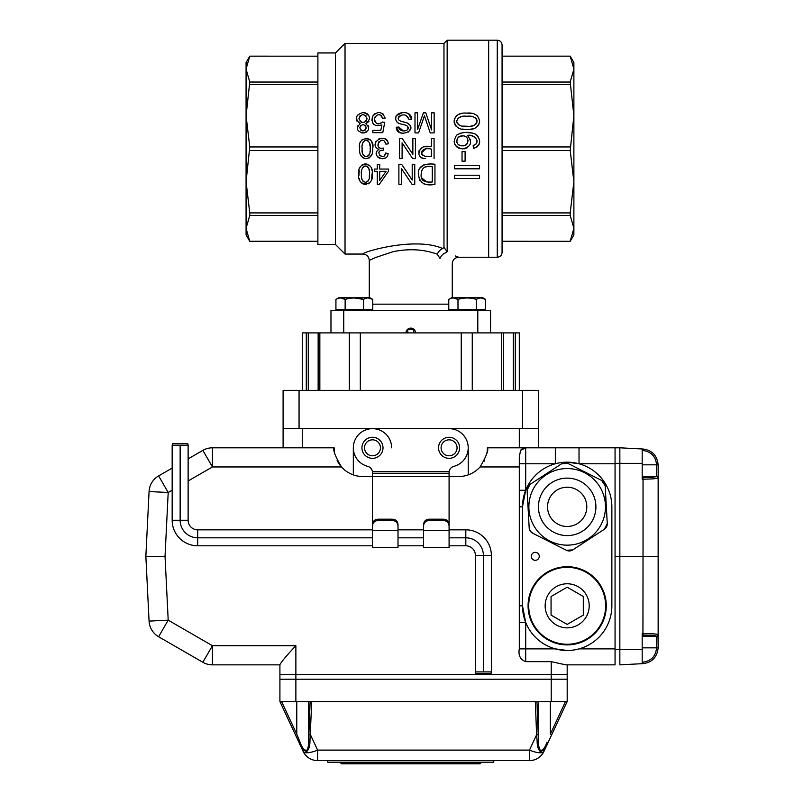 <?xml version="1.0" encoding="UTF-8"?>
<svg xmlns="http://www.w3.org/2000/svg" width="804" height="804" viewBox="0 0 804 804"><rect width="100%" height="100%" fill="white"/><g stroke="black" fill="none" stroke-linecap="round" stroke-linejoin="round"><path stroke-width="1.21" d="M246.074 72.43L246.074 115.746L246.074 62.541L249.763 56.159L246.074 69.104L249.763 82.028L246.074 115.746L249.763 146.951L246.074 181.704L246.074 225.019M490.571 332.896L490.571 310.555L330.977 310.555L330.977 332.896M447.145 251.652L443.969 247.431L447.165 251.682L445.768 252.768C462.772 258.556 462.772 258.556 445.768 252.768C443.235 253.572 441.316 255.481 440.019 258.496C456.27 265.159 456.27 265.159 440.019 258.496L437.255 254.185C423.607 249.26 408.854 248.436 392.985 251.722L375.82 257.421L369.287 260.436L375.81 257.431L392.965 251.732C408.814 248.436 423.577 249.26 437.255 254.185C438.693 251.21 440.522 249.34 442.753 248.557L443.969 247.431L442.753 248.557C415.196 236.275 361.88 252.134 362.895 254.054C361.74 252.195 415.115 236.245 442.753 248.557M447.165 251.682L447.165 40.2L497.274 40.2C500.188 40.481 501.786 42.079 502.068 44.984L502.068 252.456C501.786 255.37 500.188 256.968 497.274 257.25L488.661 257.25L488.661 40.2L488.661 257.25L458.652 257.25L455.245 255.943M443.496 253.873L444.371 253.32M372.765 258.777L375.82 257.421M405.99 332.896A4.784 4.784 0 0 1 410.774 328.112A4.784 4.784 0 0 1 415.567 332.896M460.732 116.851L457.777 118.53M456.742 120.58L456.682 121.253M456.933 122.66L457.476 123.645M458.129 124.359L459.004 124.992M462.873 126.077L466.893 126.258M470.883 126.077L473.757 125.464M475.777 124.268L476.591 123.243M476.832 122.741L476.943 119.947M476.511 119.032L475.958 118.359M475.345 117.846L473.546 116.992M466.903 116.278C472.179 115.565 475.576 117.133 477.114 120.972C475.998 125.173 472.752 126.931 467.395 126.258C461.808 127.052 458.23 125.454 456.692 121.474C457.938 117.273 461.345 115.535 466.903 116.278M466.903 113.113C459.727 112.5 455.476 115.032 454.149 120.731C455.154 127.132 459.275 130.027 466.531 129.434C473.616 130.178 477.988 127.605 479.656 121.726C478.702 115.304 474.45 112.429 466.903 113.113L471.626 113.434M462.672 135.936C469.747 135.263 469.596 146.8 462.461 145.775C454.762 146.609 455.345 135.072 462.672 135.936L460.843 136.167M459.486 136.67L457.687 138.117M456.762 140.117L456.953 142.599M459.044 144.961L460.702 145.584M462.33 145.765L463.466 145.715M465.375 145.212L467.647 143.011M468.079 140.69L467.235 138.147M466.099 136.961L464.079 136.067M477.697 146.599L473.425 148.539C481.063 144.8 481.676 139.986 475.254 134.077C468.762 131.494 462.551 131.856 456.622 135.142C452.23 142.449 454.22 147.052 462.612 148.951C471.174 146.81 472.782 142.308 467.456 135.464C474.169 133.444 481.747 142.931 473.174 145.454L475.847 144.248M473.425 148.539L473.174 145.454L473.425 148.539M462.039 161.172L462.039 151.644L465.104 151.644L465.104 161.172L462.039 161.172M454.551 168.81L454.551 165.483L479.566 165.483L479.566 168.81L454.551 168.81M454.551 178.548L454.551 175.222L479.566 175.222L479.566 178.548L454.551 178.548M476.883 142.69L477.023 140.238M475.104 137.383L471.918 135.936M470.39 139.192L470.601 143.253M467.295 147.745L464.189 148.84M462.591 148.951L458.35 147.956M457.215 147.263L455.436 145.504M454.732 144.217L454.109 141.313M456.612 135.142L460.481 133.092M465.667 132.409L472.702 133.112M475.355 134.137L478.149 136.429M479.626 142.278L478.893 144.981M474.46 114.158L475.576 114.64M476.47 115.153L477.857 116.319M479.646 121.977L478.43 125.524M476.671 127.223L475.053 128.107M473.365 128.72L469.586 129.364M467.074 129.444L461.998 129.082M458.994 128.238L457.526 127.484M456.24 126.489L454.853 124.61M454.23 122.6L454.139 120.992M454.22 120.037L454.682 118.238M455.858 116.369L456.551 115.706M458.581 114.449L459.134 114.218M459.667 114.027L461.777 113.505M464.913 113.163L466.029 113.123M432.281 166.649L432.281 181.975C426.462 182.367 420.492 182.066 421.135 174.408C421.587 167.714 425.296 165.132 432.281 166.649L427.929 166.649M426.612 166.719L424.21 167.312M421.758 170.287L421.135 174.317M421.517 177.764L426.663 181.905M434.954 184.347L434.954 164.267C427.738 163.262 417.427 164.508 418.392 174.267C419.487 182.99 425.014 186.347 434.954 184.347L428.653 184.347M414.753 164.267L412.201 164.267L412.201 180.046L401.618 164.267L398.884 164.267L398.884 184.347L401.437 184.347L401.437 168.569L412.03 184.347L414.753 184.347L414.753 164.267M379.719 180.337L386.071 171.322L379.719 171.322L379.719 180.337M379.719 164.267L377.267 164.267L377.267 169.061L374.553 169.061L374.553 171.322L377.267 171.322L377.267 184.347L379.267 184.347L388.483 171.322L388.483 169.061L379.719 169.061L379.719 164.267M369.348 171.071L368.855 168.669M368.785 168.488L368.453 167.795M368.051 167.222L367.458 166.669M366.413 166.116L365.307 165.986M364.664 166.086L363.338 166.82M362.835 167.353L362.413 168.026M361.74 170.157L361.599 171.202M361.478 173.433L361.478 174.94M361.559 176.659L361.639 177.483M361.8 178.518L362.101 179.624M362.986 181.201L363.709 181.825M365.348 182.377L367.81 181.463M368.393 180.729L368.966 179.342M369.287 177.714L369.488 174.187C370.091 178.247 368.855 180.97 365.8 182.377C362.363 181.463 360.926 178.91 361.478 174.739C360.795 170.418 362.031 167.503 365.187 165.996C368.704 166.941 370.141 169.664 369.488 174.187M372.041 174.187C374.865 161.292 356.303 161.333 358.936 173.915C356.011 187.03 374.764 187.181 372.041 174.187L371.719 178.277M431.396 156.257C426.21 157.383 422.914 156.237 421.517 152.84C422.301 149.202 425.597 147.946 431.396 149.082L431.396 156.257L425.155 156.237M425.437 149.102L421.517 152.85M421.809 154.328L422.401 155.232M434.07 158.629L434.07 138.549L431.396 138.549L431.396 146.69C423.839 145.122 419.658 147.554 418.854 154.006C419.598 157.172 421.748 158.71 425.316 158.609L425.356 158.609M415.417 138.549L412.864 138.549L412.864 154.328L402.271 138.549L399.548 138.549L399.548 158.629L402.1 158.629L402.1 142.851L412.693 158.629L415.417 158.629L415.417 138.549M383.196 150.237L383.468 148.077C371.659 150.197 382.503 132.6 385.86 144.147L388.312 143.815C386.804 130.921 366.775 143.785 378.935 149.443C369.388 155.624 387.186 164.287 388.111 153.504L385.639 153.031C383.669 162.659 373.237 150.087 383.196 150.237L380.604 150.68M370.081 146.147L369.599 143.182M368.604 141.373L368.081 140.901M367.297 140.469L366.111 140.258M365.106 140.439L364.172 140.961M363.619 141.494L363.137 142.207M362.916 142.65L362.725 143.162M362.443 144.278L362.282 145.363M362.152 147.846L362.142 149.011M362.212 150.77L362.302 151.725M362.443 152.7L362.735 153.845M363.689 155.534L364.312 156.087M365.026 156.458L366.051 156.669M367.458 156.428L368.443 155.775M368.885 155.262L369.599 153.715M369.961 151.976L370.051 151.162M370.152 149.273L370.162 148.469C370.755 152.599 369.498 155.333 366.403 156.659C362.996 155.725 361.579 153.132 362.142 148.871C361.509 144.449 362.785 141.584 365.971 140.268C369.388 141.273 370.775 144.006 370.162 148.469M372.714 148.469C375.599 135.765 356.956 135.554 359.589 148.197C358.966 153.886 361.076 157.393 365.921 158.71C370.986 157.845 373.247 154.428 372.714 148.469L372.523 151.725M430.22 132.911L434.16 132.911L434.16 112.831L431.607 112.831L431.607 129.906L425.798 112.831L423.406 112.831L417.547 129.655L417.547 112.831L414.995 112.831L414.995 132.911L418.562 132.911L424.452 115.726L430.22 132.911L424.452 115.726L418.562 132.911M408.623 113.826L411.578 119.304C412.1 108.671 390.633 111.565 396.724 121.645C398.915 125.203 406.744 123.555 408.251 127.484C408.593 132.409 398.382 131.866 398.804 127.042L403.246 130.861M399.337 132.278L396.251 127.233L398.804 127.042M396.251 127.233C396.402 139.052 419.165 130.901 407.728 123.203C404.533 121.645 395.94 121.705 398.814 116.54C403.618 113.595 407.035 114.58 409.075 119.515L406.231 115.485M411.578 119.304L409.075 119.515L411.578 119.304M380.031 123.816L382.433 122.027C377.81 125.223 375.187 124.037 374.563 118.479C377.257 113.444 379.95 113.384 382.634 118.299L385.186 118.098C381.95 111.304 377.729 110.761 372.513 116.479C371.277 124.198 374.403 127.002 381.89 124.901L380.815 130.328L372.835 130.328L372.835 132.66L382.774 132.66L384.734 122.359L382.774 132.66M382.433 122.027L384.734 122.359M366.272 127.876C364.091 131.886 361.921 131.876 359.76 127.836C361.951 123.665 364.122 123.675 366.272 127.876L365.508 125.695M365.297 125.484L363.046 124.64M360.775 125.434L359.76 127.776M360.765 130.107L362.956 130.952M365.187 130.208L366.262 128.027M366.101 115.887L362.936 114.55M360.172 115.575L358.926 118.51M360.112 121.484L361.89 122.499M366.061 121.364L367.076 118.63C364.443 123.806 361.72 123.826 358.926 118.701C361.579 113.324 364.292 113.304 367.076 118.63M365.79 123.715C371.488 118.701 370.574 114.962 363.036 112.5C355.458 114.851 354.514 118.59 360.192 123.715C355.7 128.097 356.654 131.193 363.056 132.992C369.448 131.163 370.353 128.067 365.79 123.715L368.925 121.444M368.433 125.926L368.594 129.364M366.463 132.107L364.172 132.921M363.056 132.992L361.529 132.851M357.468 129.394L357.579 125.957M356.946 121.092L356.383 119.163M356.594 116.912L357.468 115.072M363.046 112.5L365.961 113.052M367.036 113.635L368.714 115.354M369.378 116.871L369.619 119.193M385.186 118.098L382.634 118.299L381.367 115.535M380.031 114.731L378.513 114.55M375.317 116.399L374.574 118.429M374.493 119.575L374.855 121.484M376.855 123.605L378.372 123.967M373.759 124.409L372.463 122.58M371.9 120.429L372.403 116.741M372.664 116.168L375.096 113.454M379.81 112.57L383.347 114.148M401.256 115.103L398.181 117.957M400.121 120.901L404.482 122.168M407.618 123.143L410.422 125.655M410.754 128.54L408.422 132.077M402.874 133.213L400.372 132.73M407.899 129.283L407.809 126.459M406.663 125.605L405.467 125.173M398.221 122.942L397.025 121.997M395.668 118.791L395.92 116.861M396.573 115.505L402.663 112.5M405.759 112.741L407.809 113.374M371.94 154.318L369.126 158.016M365.86 158.71L362.875 157.815M361.478 156.438L360.493 154.619M359.589 148.599L359.7 145.996M360.363 142.63L360.946 141.303M361.88 139.986L362.514 139.383M365.418 138.258L366.262 138.218M367.016 138.268L368.121 138.499M369.669 139.273L370.875 140.489M371.538 141.605L371.92 142.519M372.131 143.212L372.423 144.549M372.543 145.393L372.614 146.127M385.056 158.036L382.352 158.71M379.518 158.237L377.277 156.619M376.192 153.986L376.805 151.232M384.433 155.755L385.639 153.031L388.111 153.504M379.468 151.433L378.855 152.579M379.508 155.664L383.186 156.489M388.312 143.815L385.86 144.147L384.573 141.373M382.664 140.318L380.513 140.489M378.543 141.996L377.9 145.323M378.935 149.443L376.101 147.655M375.166 144.68L375.95 141.474M378.282 139.152L381.99 138.218M384.744 138.76L387.257 140.811M424.512 158.559L421.396 157.765M420.763 157.333L419.386 155.644M418.964 154.468L418.884 151.393M419.065 150.7L422.904 147.062M424.572 146.79L431.396 146.69M370.775 181.181L370.011 182.367M369.418 183.01L368.142 183.875M366.483 184.357L365.579 184.428M364.845 184.407L362.654 183.784M362.282 183.563L360.755 182.086M360.493 181.684L360.142 181.041M359.659 179.845L359.298 178.418M358.956 175.322L359.207 170.378M360.202 167.172L360.835 166.147M361.689 165.242L362.684 164.569M364.513 164.006L365.348 163.936M366.162 163.966L368.051 164.428M369.227 165.152L370.021 165.966M371.327 168.468L371.709 170.036M425.859 184.267L423.788 183.855M419.648 180.237L418.381 174.418M419.799 168.217L423.989 164.74M246.074 181.704L249.763 212.909L249.763 215.422L246.074 228.346L249.763 241.29L246.074 234.909L246.074 115.746M249.763 56.159L317.892 56.179L249.763 56.159M335.449 244.476L317.892 244.476L317.892 52.963L335.449 52.963L345.027 43.396L345.027 254.054L335.449 244.476L335.449 52.963M443.969 247.431L443.969 43.396L447.165 40.2M249.763 146.951L317.892 146.951M249.763 150.499L317.892 150.499M249.763 82.028L317.892 82.028M249.763 84.541L317.892 84.541M249.763 212.909L317.892 212.909M249.763 215.422L317.892 215.422M249.763 241.27L317.892 241.27M369.287 297.781L369.287 260.436C368.895 256.577 366.765 254.446 362.895 254.054L345.027 254.054M570.197 82.028L573.885 115.746L570.197 150.499L573.885 181.704L573.885 62.541L570.197 56.159L502.068 56.159L570.197 56.159L573.885 69.104L570.197 82.028L502.068 82.028M502.068 241.27L570.197 241.29L502.068 241.27M570.197 146.951L502.068 146.951L502.068 84.541L570.197 84.541M570.197 212.909L570.197 215.422L573.885 228.346L573.885 181.704L570.197 212.909L502.068 212.909M570.197 241.29L573.885 234.909L573.885 228.346L570.197 241.27M570.197 215.422L502.068 215.422M570.197 150.499L502.068 150.499M407.769 332.896L407.769 329.7M413.789 332.896L413.789 329.7M407.206 329.7L414.341 329.7M536.951 701.56L538.188 734.273A1.598 0.543 177.8 0 1 536.6 734.826L535.343 701.56L567.182 701.56L551.644 734.866L567.182 701.56L567.182 679.219L551.222 679.219L567.182 679.219L567.182 674.425L279.913 674.425L279.913 664.586C282.073 660.958 287.39 654.667 295.872 645.702L295.872 674.425L279.913 674.425L279.913 679.219L295.872 679.219L279.913 679.219L279.913 701.56L295.44 734.866L279.913 701.56L311.741 701.56L309.952 740.826C310.012 745.8 308.967 749.348 306.826 751.469C303.771 751.026 301.209 748.132 299.128 742.775L295.44 734.866L296.776 734.193L300.053 742.102L299.128 742.775L295.44 734.866M615.06 463.767L579.021 463.767L579.021 447.808L555.343 447.808L615.06 447.808L615.06 664.848L565.845 664.848L551.222 661.662L525.685 661.662C520.288 659.551 518.158 655.3 519.304 648.888L519.304 622.386L525.685 622.386L525.685 648.888L555.343 648.888L567.142 650.486M302.254 447.808L302.254 428.653L519.304 428.653L519.304 447.808L538.449 447.808L538.449 428.653L283.098 428.653L283.098 447.808L212.427 447.808L334.173 447.808A28.723 28.723 0 0 0 334.223 449.436M279.913 664.848L212.427 664.848A19.155 19.155 0 0 1 202.849 662.285L158.619 636.748A19.155 19.155 0 0 1 149.072 621.11L145.856 556.328L149.072 491.545A19.155 19.155 0 0 1 158.619 475.908L172.167 468.089M337.107 460.451A28.723 28.723 0 0 0 341.489 466.953L212.427 466.953L212.427 447.808A19.155 19.155 0 0 0 202.849 450.371A19.155 19.155 0 0 1 212.427 447.808A19.155 19.155 0 0 0 202.849 450.371L188.126 458.873M334.243 449.778A28.723 28.723 0 0 0 334.846 454.009M483.998 461.335A28.723 28.723 0 0 0 484.44 460.471M486.701 454.029A28.723 28.723 0 0 0 487.314 449.838M487.335 449.436A28.723 28.723 0 0 0 487.385 447.808L519.304 447.808M551.222 701.56L551.222 674.425L567.182 674.425L567.182 664.848L565.845 664.848M449.084 545.795L465.817 545.795A9.578 9.578 0 0 1 475.395 555.373L491.355 555.373A25.537 25.537 0 0 0 465.817 529.836L449.084 529.836L449.084 476.531L458.652 476.531A28.723 28.723 0 0 0 480.068 466.953C486.4 456.19 488.842 449.808 487.385 447.808L555.343 447.808L555.343 463.767L525.685 463.767L525.685 490.269L522.489 506.852L522.489 605.804A44.682 44.682 0 0 0 567.182 650.486A44.682 44.682 0 0 0 611.864 605.804L611.864 506.852A44.682 44.682 0 0 0 567.182 462.169A44.682 44.682 0 0 0 522.489 506.852L519.304 506.852L519.304 457.014L520.57 450.371L525.685 447.808L525.685 463.767L519.304 463.767M334.173 447.808C332.705 449.788 335.147 456.169 341.489 466.953A28.723 28.723 0 0 0 362.895 476.531L372.473 476.531L372.423 471.747L449.124 471.747A6.382 6.382 0 0 1 453.868 466.35A19.155 19.155 0 0 0 449.084 428.653L372.473 428.653A19.155 19.155 0 0 1 391.628 447.808M172.167 490.199L168.197 492.49L165.031 556.328L145.856 556.328M567.182 664.848L615.06 664.848M535.263 560.318A3.99 3.99 0 0 0 538.72 554.328A3.99 3.99 0 0 0 531.806 554.328A3.99 3.99 0 0 0 535.263 560.318M353.328 447.808L353.328 474.883M468.229 474.883L468.229 447.808M519.304 622.386L519.304 506.852M519.304 490.269L525.685 490.269M158.619 636.748A19.155 19.155 0 0 1 149.072 621.11A19.155 19.155 0 0 0 158.619 636.748L168.197 620.165L212.427 645.702L295.872 645.702M149.072 491.545A19.155 19.155 0 0 1 158.619 475.908A19.155 19.155 0 0 0 149.072 491.545L168.197 492.49L158.619 475.908M372.473 455.788A7.98 7.98 0 0 0 379.387 443.818A7.98 7.98 0 0 0 365.569 443.818A7.98 7.98 0 0 0 372.473 455.788M449.084 455.788A7.98 7.98 0 0 0 455.989 443.818A7.98 7.98 0 0 0 442.17 443.818A7.98 7.98 0 0 0 449.084 455.788M579.021 463.767L567.182 462.169M519.304 605.804L522.489 605.804L525.685 622.386M520.57 450.371A6.382 6.382 0 0 1 525.685 447.808A6.382 6.382 0 0 0 520.57 450.371M442.692 519.183C446.873 519.173 449.004 521.193 449.084 525.213L449.084 527.524C449.295 522.932 447.175 520.58 442.692 520.469L442.692 519.183L429.929 519.183L429.929 520.469C425.467 520.56 423.336 522.912 423.547 527.524L423.547 525.213C423.618 521.203 425.738 519.183 429.929 519.183M378.855 519.183L378.855 520.469C374.393 520.56 372.262 522.912 372.473 527.524L372.473 525.213C372.543 521.203 374.674 519.183 378.855 519.183L391.628 519.183C395.809 519.173 397.93 521.193 398.01 525.213L398.01 527.524C398.231 522.932 396.101 520.58 391.628 520.469L391.628 519.183M449.084 527.524L449.084 547.393L423.547 547.393L423.547 527.524M398.01 527.524L398.01 547.393L372.473 547.393L372.473 530.66L398.01 530.66M372.473 428.653A19.155 19.155 0 0 0 367.689 466.35A6.382 6.382 0 0 1 372.423 471.747M372.473 473.335L449.084 473.335L449.124 471.747M372.473 537.816L197.694 537.816L197.694 529.836L372.473 529.836L372.473 476.531L449.084 476.531L449.084 473.335M459.617 447.808A10.532 10.532 0 0 1 443.818 456.923A10.532 10.532 0 0 1 443.818 438.682A10.532 10.532 0 0 1 459.617 447.808M383.005 447.808A10.532 10.532 0 0 1 367.207 456.923A10.532 10.532 0 0 1 367.207 438.682A10.532 10.532 0 0 1 383.005 447.808M372.473 527.524L372.473 530.66M378.855 520.469L391.628 520.469M429.929 520.469L442.692 520.469M493.767 760.604L493.767 762.202L327.791 762.202L327.791 760.604M551.644 734.866L543.946 751.398A15.959 15.959 0 0 1 529.474 760.604L529.474 750.112A15.959 4.995 25 0 0 543.946 751.398L551.644 734.866L550.318 734.193L565.534 701.56M537.142 740.826L538.449 739.992C538.188 744.534 538.851 748.062 540.439 750.574C543.142 750.092 545.343 747.268 547.042 742.102L547.956 742.775C545.886 748.132 543.313 751.026 540.268 751.469C538.117 749.348 537.082 745.8 537.142 740.826L536.6 734.826L529.474 750.112L317.61 750.112L317.61 760.604A15.959 15.959 0 0 1 303.148 751.398L299.128 742.775M300.053 742.102C301.751 747.268 303.952 750.092 306.656 750.574C308.244 748.062 308.897 744.534 308.635 739.992L309.952 740.826M303.148 751.398A15.959 4.995 -25 0 0 317.61 750.112L310.485 734.826A1.598 0.543 -177.8 0 1 308.897 734.273L310.133 701.56M538.449 701.56L538.449 739.992M308.635 701.56L308.635 739.992M535.343 701.56L311.741 701.56M551.222 661.662L551.222 674.425L295.872 674.425L295.872 679.219L551.222 679.219L295.872 679.219L295.872 701.56M529.474 760.604L317.61 760.604M481.003 762.845L480.038 763.8L341.509 763.8L340.554 762.845L481.003 762.845L481.003 762.202M657.853 478.139L658.004 478.058A1.598 1.578 -124.5 0 0 656.426 476.481L656.556 464.812C655.783 456.461 651.24 451.677 642.939 450.481L642.185 450.441L642.939 450.481L643.029 449.014C652.165 450.24 657.21 455.546 658.144 464.943L658.144 477.757A1.598 1.558 180 0 0 656.556 476.199M658.004 478.058C656.245 478.722 651.25 479.094 643.029 479.174L642.939 477.626C650.386 477.546 654.888 477.154 656.426 476.481L642.185 476.481M658.144 464.943L656.556 464.812L658.144 464.953C657.21 455.546 652.165 450.24 643.029 449.014L642.185 448.974L642.185 479.184L643.029 479.174L643.029 556.328L619.844 556.328L619.844 664.848L643.029 663.642C652.165 662.416 657.21 657.109 658.144 647.712L658.144 634.899A1.598 1.558 180 0 1 656.556 636.456L656.426 636.175C654.888 635.492 650.386 635.11 642.939 635.029L642.185 635.019M642.185 636.175L656.426 636.175A1.598 1.578 124.5 0 0 658.004 634.597L658.144 647.702C657.21 657.109 652.165 662.416 643.029 663.642L642.185 663.682L642.185 633.472L643.029 633.482C651.25 633.562 656.245 633.934 658.004 634.597L656.637 634.215M654.727 633.964L648.577 633.582M642.939 635.029L643.029 556.328L658.144 556.328L658.144 477.757L658.144 634.899M642.185 448.974L619.844 447.808L619.844 664.848M615.06 447.808L619.844 447.808L619.844 556.328L615.06 556.328M567.182 587.191L551.062 596.498L551.062 615.11L567.182 624.417L583.302 615.11L583.302 596.498L567.182 587.191M567.182 583.774A22.02 22.02 0 0 0 545.152 605.804A22.02 22.02 0 0 0 567.182 627.823A22.02 22.02 0 0 0 589.201 605.804A22.02 22.02 0 0 0 567.182 583.774M567.182 644.898A39.105 39.105 0 0 1 528.077 605.804A39.105 39.105 0 0 1 567.182 566.699A39.105 39.105 0 0 1 606.276 605.804A39.105 39.105 0 0 1 567.182 644.898A39.105 39.105 0 0 1 528.077 605.804A39.105 39.105 0 0 1 567.182 566.699A39.105 39.105 0 0 1 606.276 605.804A39.105 39.105 0 0 1 567.182 644.898M527.776 486.912A6.382 6.382 0 0 0 527.102 490.149L529.183 527.866A6.382 6.382 0 0 0 532.67 533.213L566.378 550.268A6.382 6.382 0 0 0 569.503 550.951M569.604 550.951A6.382 6.382 0 0 0 572.749 549.916L604.377 529.253A6.382 6.382 0 0 0 606.538 526.891M606.578 526.801A6.382 6.382 0 0 0 607.261 523.565L605.181 485.837A6.382 6.382 0 0 0 601.693 480.49L567.986 463.436A6.382 6.382 0 0 0 564.86 462.752M564.75 462.762A6.382 6.382 0 0 0 561.604 463.787L529.977 484.45A6.382 6.382 0 0 0 527.826 486.812M551.464 482.802A28.723 28.723 0 0 0 554.207 532.489A28.723 28.723 0 0 0 595.864 505.274A28.723 28.723 0 0 0 551.464 482.802M529.977 484.45L527.102 490.149L529.183 527.866L530.208 531.012L532.67 533.213L566.378 550.268L572.749 549.916L604.377 529.253L607.261 523.565L605.181 485.837L601.693 480.49L567.986 463.436L561.604 463.787L529.977 484.45M583.614 496.118A19.628 19.628 0 0 0 549.665 497.988A19.628 19.628 0 0 0 568.257 526.449A19.628 19.628 0 0 0 583.614 496.118M535.112 527.806A38.301 38.301 0 0 1 565.071 468.611A38.301 38.301 0 0 1 601.352 524.148A38.301 38.301 0 0 1 535.112 527.806A38.301 38.301 0 0 1 565.071 468.611A38.301 38.301 0 0 1 601.352 524.148A38.301 38.301 0 0 1 535.112 527.806M513.284 390.352L513.284 332.896L519.304 332.896L519.304 390.352M302.254 390.352L302.254 332.896L308.274 332.896L308.274 390.352M318.183 332.896L503.374 332.896M283.098 390.352L283.098 428.653L283.098 390.352L538.449 390.352L538.449 428.653M318.143 390.352L318.143 332.896L308.274 332.896M513.284 332.896L503.415 332.896L503.415 390.352M475.707 673.471L491.033 673.471L491.355 671.913L475.395 671.913L475.707 673.471M172.478 443.657L187.804 443.657L188.126 445.205L172.167 445.205L172.478 443.657M483.375 671.913L483.375 555.373A17.557 17.557 0 0 0 465.817 537.816L449.084 537.816M423.547 529.836L398.01 529.836M423.547 537.816L398.01 537.816M423.547 545.795L398.01 545.795M372.473 545.795L197.694 545.795A25.537 25.537 0 0 1 172.167 520.258L172.167 445.205M197.694 529.836A9.578 9.578 0 0 1 188.126 520.258L188.126 445.205M197.694 545.795L197.694 537.816A17.557 17.557 0 0 1 180.146 520.258L180.146 445.205M491.355 555.373L491.355 671.913M475.395 555.373L475.395 671.913M345.137 299.4L340.534 297.972L345.137 299.4C351.288 297.53 357.428 297.53 363.569 299.4C366.624 297.52 369.699 297.52 372.785 299.4L372.785 309.59L335.921 309.59L335.921 299.4C338.986 297.52 342.062 297.52 345.137 299.4L345.137 309.59M354.353 297.972L363.569 299.4L363.569 309.59M335.921 299.4L338.715 297.781L369.991 297.781L372.785 299.4L368.172 297.972M457.989 299.4L453.386 297.972L457.989 299.4C464.139 297.53 470.28 297.53 476.42 299.4C479.475 297.52 482.551 297.52 485.636 299.4L485.636 309.59L448.773 309.59L448.773 299.4C451.838 297.52 454.903 297.52 457.989 299.4L457.989 309.59M476.42 299.4L476.42 309.59M485.636 299.4L481.023 297.972L485.636 299.4L482.842 297.781L451.567 297.781L448.773 299.4M343.75 332.896L343.75 310.555M477.807 332.896L477.807 310.555M448.773 304.173L372.785 304.173M497.274 257.25L497.274 40.2M519.304 466.953L480.068 466.953M202.849 450.371L212.427 466.953L188.126 480.983M165.031 556.328L168.197 620.165L149.072 621.11M212.427 645.702L212.427 664.848A19.155 19.155 0 0 1 202.849 662.285L212.427 645.702M579.021 648.888L615.06 648.888M519.304 648.888L525.685 648.888L525.685 661.662M423.547 530.66L449.084 530.66M538.188 734.273L538.449 740.203M308.646 740.203L308.897 734.273M281.561 701.56L296.776 734.193L296.776 701.56M550.318 701.56L550.318 734.193M642.185 477.636L642.939 477.626M643.029 663.642L642.939 662.174C651.24 660.978 655.783 656.195 656.556 647.843L656.556 636.456M642.185 662.215L642.939 662.174M658.144 647.712L656.556 647.843L658.144 647.702M642.185 464.812L656.556 464.812M642.185 647.843L656.556 647.843M642.185 649.28L615.06 649.31M642.185 463.375L615.06 463.345M567.182 644.265A38.461 38.461 0 0 0 600.487 586.568A38.461 38.461 0 0 0 533.866 586.568A38.461 38.461 0 0 0 567.182 644.265M543.132 522.57A28.723 28.723 0 0 0 592.809 519.826A28.723 28.723 0 0 0 565.594 478.169A28.723 28.723 0 0 0 543.132 522.57M515.274 332.896L515.274 390.352L515.274 332.896M306.284 390.352L306.284 332.896L306.274 390.352M461.245 332.896L461.245 390.352M472.26 332.896L472.26 390.352M360.313 332.896L360.313 390.352M349.288 332.896L349.288 390.352M522.489 390.352L522.489 428.653M299.058 390.352L299.058 428.653M319.841 332.896L319.841 390.352M501.716 390.352L501.716 332.896M465.817 545.795L465.817 529.836M172.167 520.258L188.126 520.258M458.652 257.25C454.793 257.642 452.662 259.772 452.27 263.632L452.27 297.781M249.763 241.29L317.892 241.29M443.969 43.396L345.027 43.396M340.554 762.845L340.554 762.202M370.312 310.555L370.312 309.59M338.394 310.555L338.394 309.59M483.164 310.555L483.164 309.59M451.245 310.555L451.245 309.59"/></g></svg>
